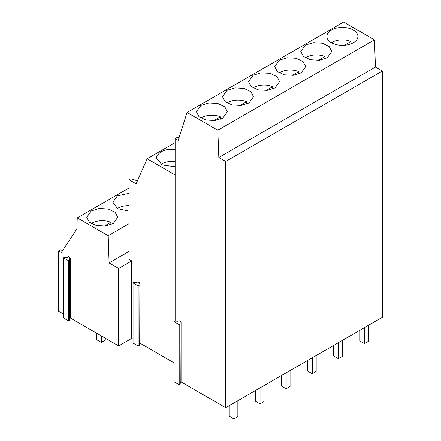 <?xml version="1.0" encoding="UTF-8"?>
<svg xmlns="http://www.w3.org/2000/svg" width="441" height="441" viewBox="0 0 441 441"><rect width="100%" height="100%" fill="white"/><g stroke="black" fill="none" stroke-linecap="round" stroke-linejoin="round"><path stroke-width="0.66" d="M331.445 30.06A15.507 8.952 0 0 0 326.902 36.394A15.507 8.952 0 0 0 336.472 44.662A15.507 8.952 0 0 0 353.373 42.722A15.507 8.952 0 0 0 357.916 36.394A15.507 8.952 0 0 0 348.34 28.119A15.507 8.952 0 0 0 331.445 30.06M374.453 39.822L343.671 22.05L187.045 112.477L217.826 130.249L374.453 39.822L375.462 67.049L382.347 71.029L382.347 317.294L225.72 407.721L225.72 161.456L382.347 71.029M222.848 118.078L227.385 111.749L224.778 106.777L217.821 103.481L208.863 102.974L200.92 105.421L196.383 111.749L198.996 116.722L205.953 120.018L214.91 120.525L222.848 118.078M305.337 45.131L300.801 51.465L303.414 56.437L310.37 59.733L319.328 60.241L327.266 57.793L331.803 51.465L329.195 46.492L322.239 43.196L313.281 42.683L305.337 45.131M227.027 90.35L222.49 96.678L225.097 101.651L232.054 104.947L241.018 105.454L248.956 103.007L253.492 96.678L250.879 91.706L243.923 88.409L234.965 87.902L227.027 90.35M275.057 87.935L279.594 81.607L276.987 76.635L270.03 73.338L261.072 72.831L253.128 75.279L248.592 81.607L251.205 86.579L258.161 89.876L267.119 90.383L275.057 87.935M279.236 60.208L274.699 66.536L277.306 71.508L284.263 74.805L293.221 75.312L301.164 72.864L305.701 66.536L303.088 61.564L296.132 58.267L287.174 57.754L279.236 60.208M217.826 130.249L218.835 157.476L375.462 67.049M187.045 112.477L178.197 140.348L175.149 138.584L177.717 137.101L179.085 137.559M218.835 157.476L225.72 161.456M181.08 321.814L180.038 322.415L180.248 384.183L179.2 384.784L174.085 381.829L174.085 321.693L175.132 321.092L177.949 321.213L178.996 320.607L181.08 321.814L181.08 381.95L225.72 407.721M181.08 381.95L180.248 382.43M140.045 283.05L139.003 283.657L139.213 345.419L138.165 346.02L133.05 343.065L133.05 282.929L134.097 282.328L136.914 282.449L137.956 281.843L140.045 283.05L140.045 343.186L174.085 362.838M140.045 343.186L139.213 343.671M70.4 257.913L69.353 258.514L69.562 260.14L68.52 260.747L63.405 257.792L64.447 257.191L67.269 257.307L68.311 256.706L70.4 257.913L70.4 318.049L118.668 345.915L131.721 338.379L133.05 339.146M70.4 318.049L69.562 318.529M69.562 260.14L69.562 320.276L68.52 320.883L63.405 317.928L63.405 257.792M129.136 187.916L77.236 217.882L76.894 228.962L61.26 252.489L58.653 250.979L58.653 311.263L63.405 314.009M58.653 250.979L60.742 249.771L62.424 250.742M175.149 142.603L147.145 158.771L136.115 183.814L129.136 179.779L129.136 259.418L131.721 260.912L118.668 268.448L118.668 345.915M129.136 179.779L130.994 178.71L137.421 180.849M77.236 217.882L108.194 235.753L109.098 262.924L129.136 251.359M109.098 262.924L118.668 268.448M108.194 235.753L129.136 223.664M129.136 193.241L117.389 195.848L112.852 202.176L117.67 208.665L129.136 211.118M113.21 223.581L117.747 217.248L115.14 212.275L108.183 208.979L99.219 208.472L91.281 210.919L86.745 217.248L89.358 222.225L96.314 225.516L105.272 226.029L113.21 223.581M147.145 158.771L175.149 174.939M175.149 149.234L167.8 149.356L160.932 151.66L156.941 155.623L156.384 157.988L162.15 164.951L175.149 166.742M131.721 338.379L131.721 260.912M68.52 320.883L68.52 260.747M138.165 346.02L138.165 285.884L133.05 282.929M139.213 285.283L138.165 285.884M175.149 321.092L175.149 138.584M179.2 384.784L179.2 324.648L174.085 321.693M180.248 324.047L179.2 324.648M344.482 45.263L351.03 41.482A14.581 8.418 0 0 0 332.095 42.314A14.581 8.418 0 0 0 331.439 42.722M351.03 43.83L351.03 41.482M318.38 60.334L324.929 56.553A14.581 8.418 0 0 0 305.993 57.385A14.581 8.418 0 0 0 305.337 57.793M324.929 58.901L324.929 56.553M292.278 75.405L298.822 71.624A14.581 8.418 0 0 0 279.886 72.456A14.581 8.418 0 0 0 279.23 72.864M298.822 73.972L298.822 71.624M266.171 90.477L272.72 86.695A14.581 8.418 0 0 0 253.784 87.527A14.581 8.418 0 0 0 253.128 87.935M272.72 89.043L272.72 86.695M129.136 205.649A14.581 8.418 0 0 0 118.039 208.102A14.581 8.418 0 0 0 117.383 208.505M240.069 105.548L246.613 101.766A14.581 8.418 0 0 0 227.677 102.599A14.581 8.418 0 0 0 227.021 103.007M246.613 104.115L246.613 101.766M104.324 226.117L110.873 222.336A14.581 8.418 0 0 0 91.937 223.174A14.581 8.418 0 0 0 91.281 223.576M110.873 224.69L110.873 222.336M213.962 120.619L220.511 116.837A14.581 8.418 0 0 0 201.576 117.67A14.581 8.418 0 0 0 200.92 118.078M220.511 119.186L220.511 116.837M175.149 161.66A14.581 8.418 0 0 0 161.582 163.914A14.581 8.418 0 0 0 160.926 164.317M173.963 166.858L175.149 166.18M368.384 325.359L368.384 341.334L364.464 343.594L364.464 327.619M364.464 343.594L359.768 340.882L359.768 330.331M342.277 340.43L342.277 356.405L338.363 358.665L338.363 342.69M338.363 358.665L333.661 355.953L333.661 345.402M316.175 355.501L316.175 371.476L312.256 373.736L312.256 357.761M312.256 373.736L307.559 371.024L307.559 360.473M290.068 370.572L290.068 386.548L286.154 388.808L286.154 372.832M286.154 388.808L281.452 386.096L281.452 375.545M263.966 385.643L263.966 401.619L260.047 403.879L260.047 387.904M260.047 403.879L255.35 401.167L255.35 390.616M105.25 338.17L105.25 340.127L101.331 342.387L101.331 335.91M101.331 342.387L96.634 339.675L96.634 333.192M237.859 400.715L237.859 416.69L233.945 418.95L233.945 402.975M233.945 418.95L229.243 416.238L229.243 405.687"/></g></svg>
